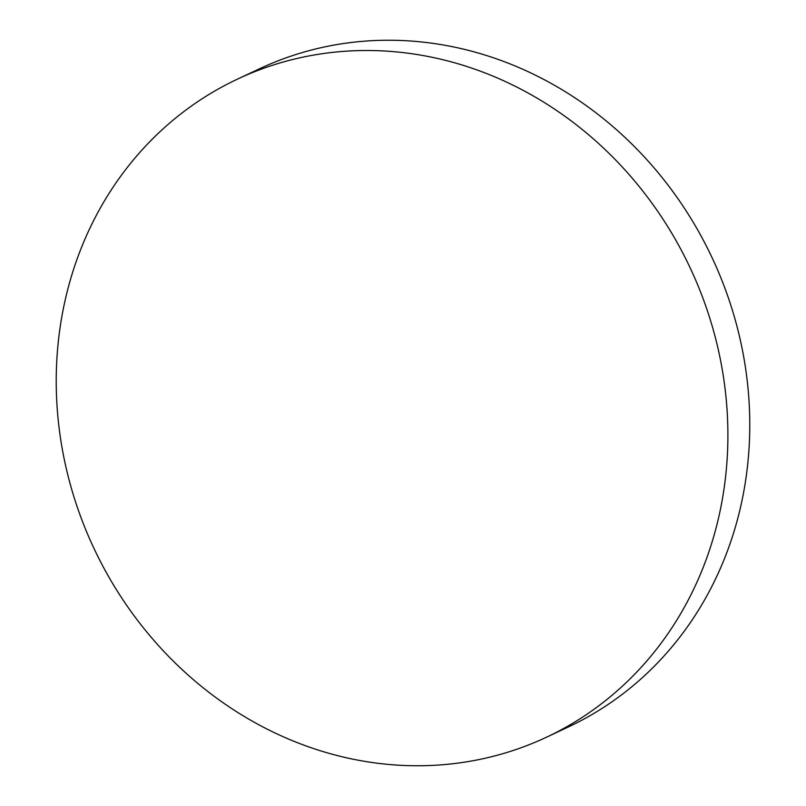 <?xml version="1.0" encoding="UTF-8"?>
<svg xmlns="http://www.w3.org/2000/svg" width="806" height="806" viewBox="0 0 806 806"><rect width="100%" height="100%" fill="white"/><g stroke="black" fill="none" stroke-linecap="round" stroke-linejoin="round"><path stroke-width="1.21" d="M553.682 733.722A363.516 329.453 64.9 0 1 546.448 737.238A363.516 329.453 64.9 0 1 97.657 556.049A363.516 329.453 64.9 0 1 230.435 82.544A363.516 329.453 64.9 0 1 237.679 79.028A363.516 329.453 64.9 0 1 686.47 260.217A363.516 329.453 64.9 0 1 553.682 733.722M237.679 79.028L259.552 68.762A363.516 329.453 64.9 0 1 708.343 249.951A363.516 329.453 64.9 0 1 575.565 723.456A363.516 329.453 64.9 0 1 568.321 726.972L546.448 737.238"/></g></svg>
